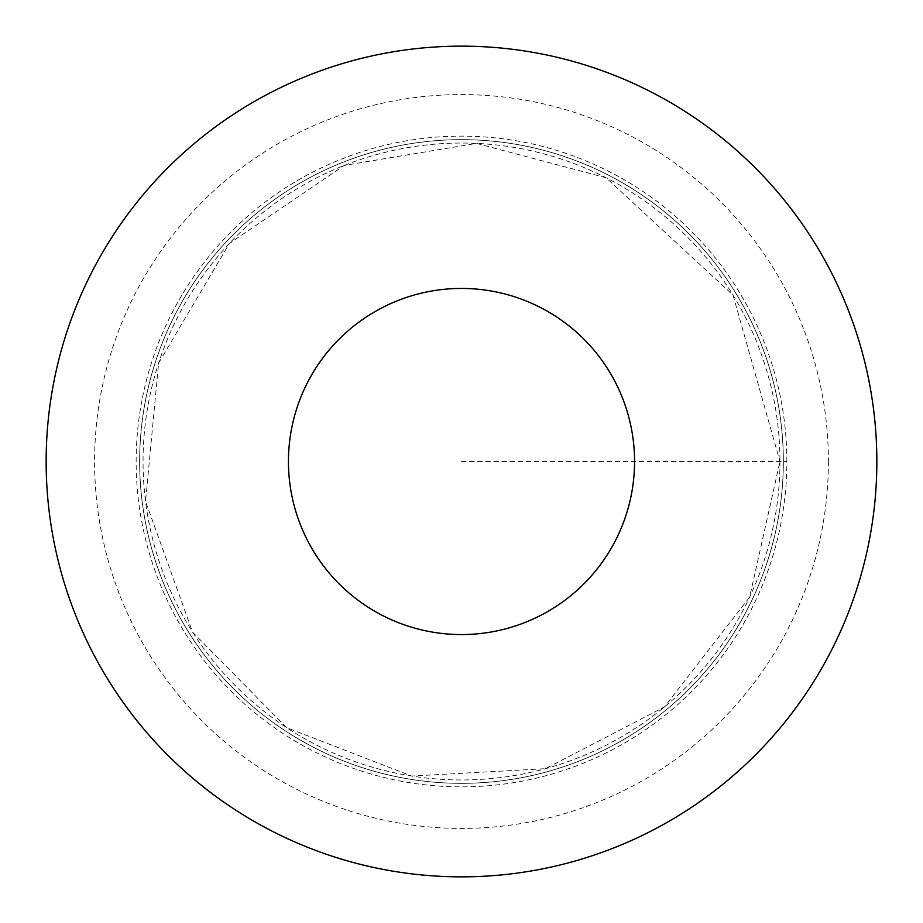 <?xml version="1.0" encoding="UTF-8"?>
<svg xmlns="http://www.w3.org/2000/svg" width="923" height="923" viewBox="0 0 923 923"><rect width="100%" height="100%" fill="white"/><g stroke="black" fill="none" stroke-linecap="round" stroke-linejoin="round"><path stroke-width="0.69" stroke-dasharray="4.62 3.46" d="M783.339 461.5A321.839 321.839 0 0 0 300.575 182.777A321.839 321.839 0 0 0 300.575 740.223A321.839 321.839 0 0 0 783.339 461.5A321.839 321.839 0 0 0 300.575 182.777A321.839 321.839 0 0 0 300.575 740.223A321.839 321.839 0 0 0 783.339 461.5M876.85 461.5A415.35 415.35 0 0 1 253.825 821.205A415.35 415.35 0 0 1 253.825 101.795A415.35 415.35 0 0 1 876.85 461.5A415.35 415.35 0 0 1 253.825 821.205A415.35 415.35 0 0 1 253.825 101.795A415.35 415.35 0 0 1 876.85 461.5M786.858 461.5A325.358 325.358 0 0 0 461.5 136.143A325.358 325.358 0 0 0 136.143 461.5A325.358 325.358 0 0 0 461.5 786.858A325.358 325.358 0 0 0 786.858 461.5M461.5 461.5L786.858 461.5L461.5 461.5M779.958 461.5A318.458 318.458 0 0 1 302.271 737.292A318.458 318.458 0 0 1 302.271 185.708A318.458 318.458 0 0 1 779.958 461.5L749.649 597.1L664.491 706.88L545.539 768.674L411.681 776.047L286.661 727.67L192.619 632.14L145.546 501.408L158.629 363.085L229.354 243.499L344.267 165.402L476.499 143.388L606.076 177.747L733.035 295.106L779.958 461.5M828.404 461.5A366.904 366.904 0 0 1 278.042 779.254A366.904 366.904 0 0 1 278.042 143.746A366.904 366.904 0 0 1 828.404 461.5"/><path stroke-width="1.38" d="M634.562 461.5A173.062 173.062 0 0 1 374.969 611.372A173.062 173.062 0 0 1 374.969 311.628A173.062 173.062 0 0 1 634.562 461.5M876.85 461.5A415.35 415.35 0 0 1 253.825 821.205A415.35 415.35 0 0 1 253.825 101.795A415.35 415.35 0 0 1 876.85 461.5"/></g></svg>
